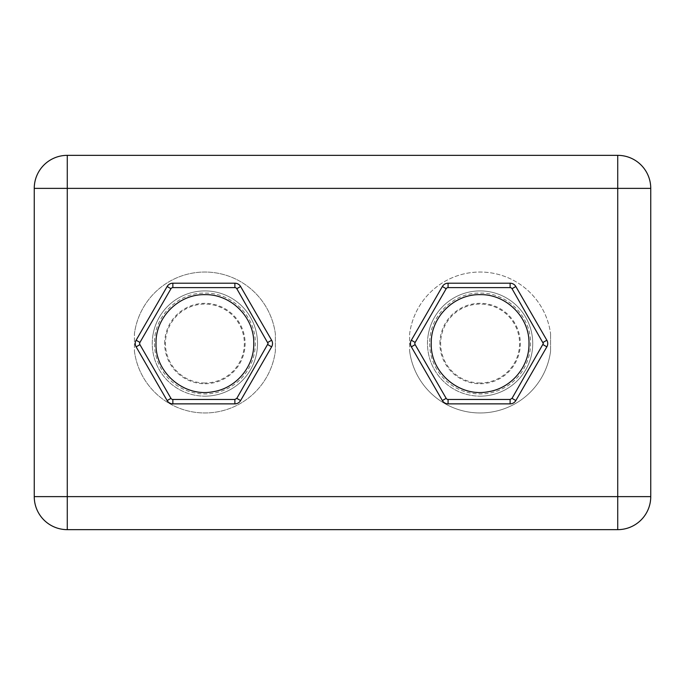 <?xml version="1.0" encoding="UTF-8"?>
<svg xmlns="http://www.w3.org/2000/svg" width="685" height="685" viewBox="0 0 685 685"><rect width="100%" height="100%" fill="white"/><g stroke="black" fill="none" stroke-linecap="round" stroke-linejoin="round"><path stroke-width="0.51" stroke-dasharray="3.42 2.57" d="M153.192 333.689A52.625 52.625 0 0 0 204.892 396.161A52.625 52.625 0 0 0 256.584 333.689A52.625 52.625 0 0 0 153.192 333.689M204.892 396.161A52.625 52.625 0 0 0 257.517 343.536A52.625 52.625 0 0 0 204.892 290.911A52.625 52.625 0 0 0 152.258 343.536A52.625 52.625 0 0 0 204.892 396.161A52.625 52.625 0 0 0 257.517 343.536A52.625 52.625 0 0 0 204.892 290.911A52.625 52.625 0 0 0 152.258 343.536A52.625 52.625 0 0 0 204.892 396.161M428.416 333.689A52.625 52.625 0 0 0 480.108 396.161A52.625 52.625 0 0 0 531.808 333.689A52.625 52.625 0 0 0 428.416 333.689M480.108 396.161A52.625 52.625 0 0 0 532.742 343.536A52.625 52.625 0 0 0 480.108 290.911A52.625 52.625 0 0 0 427.483 343.536A52.625 52.625 0 0 0 480.108 396.161A52.625 52.625 0 0 0 532.742 343.536A52.625 52.625 0 0 0 480.108 290.911A52.625 52.625 0 0 0 427.483 343.536A52.625 52.625 0 0 0 480.108 396.161M439.89 343.536A40.218 40.218 0 0 1 480.108 303.318A40.218 40.218 0 0 1 520.335 343.536A40.218 40.218 0 0 1 480.108 383.754A40.218 40.218 0 0 1 439.89 343.536M480.108 383.001A39.465 39.465 0 0 1 440.652 343.536A39.465 39.465 0 0 1 480.108 304.072A39.465 39.465 0 0 1 519.572 343.536A39.465 39.465 0 0 1 480.108 383.001M528.991 343.536A48.883 48.883 0 0 1 480.108 392.419A48.883 48.883 0 0 1 431.233 343.536A48.883 48.883 0 0 1 480.108 294.653A48.883 48.883 0 0 1 528.991 343.536M510.111 403.867A6.602 6.602 0 0 0 515.831 400.562L546.853 346.841A6.602 6.602 0 0 0 546.853 340.231L515.831 286.51A6.602 6.602 0 0 0 510.111 283.205L448.076 283.205A6.602 6.602 0 0 0 442.356 286.51L411.342 340.231A6.602 6.602 0 0 0 411.342 346.841L442.356 400.562A6.602 6.602 0 0 0 448.076 403.867L510.111 403.867M164.665 343.536A40.218 40.218 0 0 1 204.892 303.318A40.218 40.218 0 0 1 245.11 343.536A40.218 40.218 0 0 1 204.892 383.754A40.218 40.218 0 0 1 164.665 343.536M204.892 383.001A39.465 39.465 0 0 1 165.427 343.536A39.465 39.465 0 0 1 204.892 304.072A39.465 39.465 0 0 1 244.348 343.536A39.465 39.465 0 0 1 204.892 383.001M253.767 343.536A48.883 48.883 0 0 1 204.892 392.419A48.883 48.883 0 0 1 156.009 343.536A48.883 48.883 0 0 1 204.892 294.653A48.883 48.883 0 0 1 253.767 343.536M234.886 403.867A6.602 6.602 0 0 0 240.606 400.562L271.628 346.841A6.602 6.602 0 0 0 271.628 340.231L240.606 286.51A6.602 6.602 0 0 0 234.886 283.205L172.851 283.205A6.602 6.602 0 0 0 167.131 286.51L136.118 340.231A6.602 6.602 0 0 0 136.118 346.841L167.131 400.562A6.602 6.602 0 0 0 172.851 403.867L234.886 403.867M650.75 496.625L617.724 496.625L617.724 529.651A33.026 33.026 0 0 0 650.75 496.625L650.75 188.375A33.026 33.026 0 0 0 617.724 155.349L67.276 155.349A33.026 33.026 0 0 0 34.25 188.375L67.276 188.375L67.276 496.625L617.724 496.625L617.724 188.375L650.75 188.375M134.431 351.319A71.086 71.086 0 0 0 275.344 351.319L275.344 333.681A71.086 71.086 0 0 0 134.431 333.681A71.086 71.086 0 0 1 275.344 333.681L275.344 351.319A71.086 71.086 0 0 1 134.431 351.319L134.431 333.681L134.431 351.319M409.656 351.319A71.086 71.086 0 0 0 550.569 351.319A71.086 71.086 0 0 1 409.656 351.319L409.656 333.681A71.086 71.086 0 0 1 550.569 333.681A71.086 71.086 0 0 0 409.656 333.681L409.656 351.319M550.569 333.681L550.569 351.319L550.569 333.681M34.25 496.625A33.026 33.026 0 0 0 67.276 529.651L67.276 496.625L34.25 496.625M154.459 343.536A50.425 50.425 0 0 0 204.892 393.961A50.425 50.425 0 0 0 255.317 343.536C256.01 316.59 231.83 292.418 204.892 293.111C177.946 292.418 153.765 316.59 154.459 343.536M429.683 343.536A50.425 50.425 0 0 0 480.108 393.961A50.425 50.425 0 0 0 530.541 343.536C531.235 316.59 507.054 292.418 480.108 293.111C453.17 292.418 428.99 316.59 429.683 343.536M67.276 155.349L67.276 188.375L617.724 188.375L617.724 155.349"/><path stroke-width="1.03" d="M431.233 343.536C430.557 317.42 453.992 293.985 480.108 294.653C506.232 293.985 529.668 317.42 528.991 343.536C529.445 366.715 511.173 388.326 488.242 391.734C459.644 397.514 430.291 372.7 431.233 343.536M512.02 288.71L543.333 343.536L512.02 398.362L510.111 399.458L448.076 399.458A2.201 2.201 0 0 1 446.175 398.362L415.153 344.641A2.201 2.201 0 0 1 415.153 342.431L446.175 288.71A2.201 2.201 0 0 1 448.076 287.614L510.111 287.614A2.201 2.201 0 0 1 512.02 288.71L515.831 286.51L546.853 340.231A6.602 6.602 0 0 1 546.853 346.841L515.831 400.562A6.602 6.602 0 0 1 510.111 403.867L448.076 403.867A6.602 6.602 0 0 1 442.356 400.562L411.342 346.841A6.602 6.602 0 0 1 411.342 340.231L442.356 286.51A6.602 6.602 0 0 1 448.076 283.205L448.076 287.614M510.111 287.614L510.111 283.205A6.602 6.602 0 0 1 515.831 286.51M510.111 283.205L448.076 283.205M156.009 343.536C155.332 317.42 178.768 293.985 204.892 294.653C231.008 293.985 254.443 317.42 253.767 343.536C254.221 366.715 235.948 388.326 213.018 391.734C184.419 397.514 155.067 372.7 156.009 343.536M236.796 288.71L268.109 343.536L236.796 398.362L234.886 399.458L172.851 399.458A2.201 2.201 0 0 1 170.95 398.362L139.928 344.641A2.201 2.201 0 0 1 139.928 342.431L170.95 288.71A2.201 2.201 0 0 1 172.851 287.614L234.886 287.614A2.201 2.201 0 0 1 236.796 288.71L240.606 286.51L271.628 340.231A6.602 6.602 0 0 1 271.628 346.841L240.606 400.562A6.602 6.602 0 0 1 234.886 403.867L172.851 403.867A6.602 6.602 0 0 1 167.131 400.562L136.118 346.841A6.602 6.602 0 0 1 136.118 340.231L167.131 286.51A6.602 6.602 0 0 1 172.851 283.205L172.851 287.614M234.886 287.614L234.886 283.205A6.602 6.602 0 0 1 240.606 286.51M234.886 283.205L172.851 283.205M34.25 188.375A33.026 33.026 0 0 1 67.276 155.349L67.276 188.375L34.25 188.375L34.25 496.625A33.026 33.026 0 0 0 67.276 529.651L617.724 529.651A33.026 33.026 0 0 0 650.75 496.625L650.75 188.375A33.026 33.026 0 0 0 617.724 155.349L617.724 188.375L67.276 188.375L67.276 496.625L34.25 496.625L34.25 188.375A33.026 33.026 0 0 1 67.276 155.349L617.724 155.349A33.026 33.026 0 0 1 650.75 188.375L617.724 188.375L617.724 496.625L650.75 496.625A33.026 33.026 0 0 1 617.724 529.651L67.276 529.651L67.276 496.625L617.724 496.625L617.724 529.651M546.853 340.231L543.034 342.431M446.175 288.71L442.356 286.51M415.153 342.431L411.342 340.231M415.153 344.641L411.342 346.841M446.175 398.362L442.356 400.562M448.076 399.458L448.076 403.867M510.111 399.458L510.111 403.867M543.034 344.641L546.853 346.841M512.02 398.362L515.831 400.562M271.628 340.231L267.809 342.431M170.95 288.71L167.131 286.51M139.928 342.431L136.118 340.231M139.928 344.641L136.118 346.841M170.95 398.362L167.131 400.562M172.851 399.458L172.851 403.867M234.886 399.458L234.886 403.867M267.809 344.641L271.628 346.841M236.796 398.362L240.606 400.562M67.276 529.651A33.026 33.026 0 0 1 34.25 496.625"/></g></svg>

